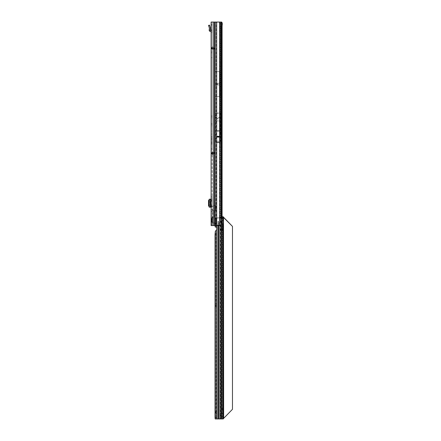 <?xml version="1.0" encoding="UTF-8"?>
<svg xmlns="http://www.w3.org/2000/svg" width="441" height="441" viewBox="0 0 441 441"><rect width="100%" height="100%" fill="white"/><g stroke="black" fill="none" stroke-linecap="round" stroke-linejoin="round"><path stroke-width="0.33" stroke-dasharray="2.21 1.65" d="M212.115 32.904L212.115 32.226L212.115 32.904L211.779 32.568L212.115 32.226M212.115 197.083L212.115 196.405L212.115 197.083L211.779 196.741L212.115 196.405M212.115 209.971L212.115 209.293L212.115 209.971L211.779 209.635L212.115 209.293M212.115 143.987L212.115 139.797L211.928 143.975M214.172 152.476L214.172 153.49L211.101 153.705L211.586 152.718L214.828 152.459L212.319 152.305L211.344 152.795L211.101 153.992L211.101 148.711L211.101 150.067L212.115 150.067L212.115 22.05L212.115 225.577L212.264 153.468L212.115 148.711L212.115 153.143L211.101 153.143L211.101 153.992L212.319 152.437L213.83 152.426L211.101 154.339L211.101 153.655M214.172 153.49L211.101 153.523L211.101 154.339M214.216 48.124L212.204 46.674L214.216 48.124L212.204 46.674L212.115 47.81L212.115 46.746L213.802 47.915L212.319 48.014L212.115 47.501L212.16 48.086L214.828 48.152L212.319 47.997L212.319 49.017L211.586 48.769L211.101 47.154L211.101 47.964L212.264 48.025L212.115 46.592L213.802 48.008L212.264 48.025L212.319 49.188L214.828 49.172L212.319 49.056L211.101 47.837M212.115 58.008L212.115 57.33L212.115 58.008L211.779 57.666L212.115 57.33M212.115 47.81L211.101 47.501L211.101 48.35L211.101 47.501L212.115 47.501L212.115 48.35L212.115 47.501L211.101 47.501L211.101 47.964L211.344 48.697L212.319 49.188L211.101 47.92M217.474 83.751A0.342 0.342 0 0 0 217.137 84.093A0.342 0.342 0 0 0 217.474 84.429A0.342 0.342 0 0 0 217.815 84.093A0.342 0.342 0 0 0 217.474 83.751M218.157 118.557A0.342 0.342 0 0 0 217.815 118.216A0.342 0.342 0 0 0 217.474 118.557A0.342 0.342 0 0 0 217.815 118.894A0.342 0.342 0 0 0 218.157 118.557M211.101 218.301L211.101 221.999L211.101 218.301L212.115 218.301L212.115 221.999L212.115 218.301M211.101 221.999L212.115 221.999M212.115 124.02L212.115 123.607M212.115 138.965L212.115 138.22L211.912 138.909M212.115 134.577L212.115 133.425L211.912 134.522M212.115 131.049L212.115 128.778L212.115 132.002L211.912 131.104M211.101 30.572A1.356 1.356 0 0 1 212.115 31.89L212.115 24.762L212.115 29.889L211.101 29.889L211.101 25.032L211.101 29.889L212.115 29.889L212.115 31.89A1.356 1.356 0 0 0 211.101 30.572L211.101 31.89L211.101 30.572A1.356 1.356 0 0 0 210.759 30.528L210.555 30.528A0.342 0.342 0 0 1 210.219 30.225L210.351 27.739L209.497 25.104L208.532 25.418L209.387 28.053L209.199 30.225A1.356 1.356 0 0 0 210.555 31.548L210.759 31.548A0.342 0.342 0 0 1 211.101 31.89M211.101 25.032L212.115 25.032L211.101 25.032M211.101 204.883L211.101 201.493L211.101 204.883L210.285 204.883L210.285 201.493L211.101 201.493M212.115 206.162L212.115 199.183L211.101 199.183L212.115 199.183L212.115 206.162L211.101 206.162L211.101 207.182L210.219 207.193L210.351 206.669L209.497 205.826L208.532 205.892M211.101 206.162L211.101 205.831L212.115 205.831M212.115 200.545L211.101 200.545L211.101 205.831M211.101 200.545L211.101 200.214L212.115 200.214M212.115 199.194L211.101 199.194L211.101 200.214M208.532 200.484L209.497 200.55L210.351 199.707L210.219 199.194L211.101 199.183L211.101 207.193L212.115 207.193M211.101 51.426L211.101 48.35L212.115 48.35L212.115 52.782L212.115 51.426L211.101 51.426L212.115 51.426M215.032 22.05L211.101 22.05L213.472 22.05L211.101 22.05L211.101 207.209C211.2 206.531 211.989 206.008 213.472 205.638L215.847 205.175L215.847 210.445L215.847 205.649L213.472 206.112L213.472 22.05L221.658 22.05L220.197 22.05L220.197 113.1L214.999 113.1L214.999 141.269L220.197 141.269L220.632 142.393L220.632 112.863L220.197 113.1M212.115 211.173L215.847 210.429L211.101 211.393L211.101 207.209M211.101 211.393L211.101 225.577L215.032 225.577M212.115 154.896L214.1 153.402L212.319 153.347L212.115 154.642L214.216 153.369L212.115 154.984L212.115 154.642M212.115 154.747L212.319 153.479L214.188 153.457L212.115 153.677M212.115 216.757L212.115 225.577L213.472 225.577L212.115 225.577M212.115 46.851L212.319 48.146L213.863 48.135M212.115 137.862L212.115 144.345M212.115 136.192L211.912 138.502L211.912 136.148M212.115 132.537L212.115 134.114L211.912 132.603M212.115 129.301L212.115 130.927L211.912 129.367M212.115 127.273L211.912 123.32L212.115 127.273M212.115 121.44L212.115 123.32L211.912 121.507M212.115 119.572L211.912 115.625L212.115 119.572M212.115 113.739L212.115 115.625L211.912 113.806M212.115 201.493L212.115 204.883L211.305 204.883L212.115 204.883L212.115 201.493L211.305 201.493L211.305 204.883L211.305 201.493L212.115 201.493M213.83 152.426L212.319 152.349L211.101 153.573M214.828 152.36L214.828 153.38M211.912 144.389L211.939 143.948M211.912 143.953L211.912 137.928M212.319 49.056L213.83 49.067L212.319 49.144M214.988 71.602L214.988 96.585L214.988 71.602L219.965 71.602L219.965 96.585L219.965 71.602M214.988 96.585L219.965 96.585M222.11 221.503L220.197 221.503L220.197 225.577L221.658 225.577L213.472 225.577L213.472 222.65L215.847 223.113L215.847 218.334L215.847 223.587L213.472 223.124C211.989 222.76 211.2 222.236 211.101 221.558M222.11 26.118L220.197 26.118L220.197 113.32L220.528 114.566L220.197 140.844L220.053 120.928L215.577 120.928L215.577 141.241L220.053 141.241M215.103 120.917L215.103 132.862L215.103 120.917L215.577 120.928L215.577 117.538L220.053 117.538L220.053 113.232L215.577 113.232L215.577 117.538L215.103 117.598M220.528 114.566L220.528 135.222M221.421 26.118L220.197 26.118L220.197 22.05L213.472 22.05L213.472 205.638M221.476 24.261L221.128 26.118L221.128 221.503L220.197 221.503L220.197 225.577L213.472 225.577L213.472 223.124M219.85 96.551L219.85 71.629L219.85 96.551L215.103 96.551L215.103 71.629L215.103 96.551M219.85 71.629L215.103 71.629M215.103 115.068L215.577 113.232M215.577 141.241L215.103 132.862M221.024 22.05L215.202 22.05M216.691 22.05L216.691 225.577L216.233 225.577L216.211 220.147L215.395 225.577M211.912 225.577L212.115 220.814L211.912 225.577M220.842 225.577L221.399 224.601L221.128 221.503L221.856 221.503M222.11 216.801L222.11 220.996M212.115 217.595L212.788 217.711L212.788 211.052L212.115 207.011L213.472 206.112M213.472 222.65L212.115 221.757L212.788 217.711L215.847 218.334L211.101 217.369M216.233 225.577L215.699 225.577M216.211 225.577L215.202 225.577M216.046 220.147L216.217 22.05L216.217 222.826M219.546 130.96L219.546 142.449L219.546 130.96L216.696 130.96L216.691 142.471M216.691 225.577L221.128 225.577M216.696 142.449L216.696 130.96L216.696 142.449L219.546 142.449M219.552 142.471L219.552 130.938M219.552 225.577L219.552 217.435L221.421 217.435M221.421 24.222L220.406 23.963A2.034 0.353 90 0 0 220.291 22.932L220.109 22.05L221.112 22.05M220.417 24.222L220.417 217.435L220.902 223.118L220.213 225.577M220.02 217.435L220.109 22.05M221.476 223.361L222.341 223.653L221.658 225.577M222.292 223.218L222.341 223.653M222.198 224.712L221.399 224.601M221.399 23.02L220.842 22.05M211.845 225.577L212.115 219.359L211.845 225.577M219.596 142.471L219.596 130.938M216.652 142.471L216.652 130.938M221.823 223.218L220.902 223.118M220.704 224.64L221.614 224.684M220.632 142.393L220.632 112.863M220.632 117.405L214.999 117.405L214.999 141.269M214.999 113.1L214.999 117.405M220.632 120.961L214.999 120.961M220.528 117.598L220.053 117.538L220.053 120.928L220.528 120.917M219.85 84.904L215.103 84.904M219.85 83.277L215.103 83.277M211.101 52.782L212.115 52.782L211.101 52.782M212.198 47.959L211.586 48.769M212.16 48.086L211.344 48.697M214.828 49.034L214.828 48.019M214.828 49.172L214.828 48.152M213.83 49.127L211.101 47.22M213.83 49.067L211.101 47.154M211.101 148.711L212.115 148.711L211.101 148.711M212.198 153.534L211.586 152.718M213.857 153.462L212.319 153.49L212.319 152.437M212.319 152.349L212.319 153.347L213.863 153.358M212.16 153.407L211.344 152.795M214.828 152.459L214.828 153.474M213.83 152.36L211.101 154.273M213.802 153.578L212.204 154.819L214.216 153.369M210.219 199.183L209.199 199.183L210.219 199.183L210.219 207.182L209.199 207.182L210.219 207.193L210.214 199.189M209.199 206.609L209.205 207.16M209.205 199.216L209.199 199.767M209.403 199.613L209.403 206.757M209.497 200.55L209.497 205.826M210.412 206.785L210.412 199.591L210.412 206.785M211.101 24.762L212.115 24.762L211.101 24.762M210.219 30.153L209.199 30.153M211.101 221.889L211.101 221.332L211.421 222.049A0.342 0.342 0 0 0 211.454 222.049L212.115 222.066M211.101 219.045L212.049 218.979L211.101 219.045L211.101 218.405L211.101 219.045M211.322 219.833L212.115 219.883L211.167 219.866L211.421 218.725L211.421 219.75L211.134 219.767L211.14 218.797L212.049 218.979L212.115 218.642L212.115 219.883L212.115 218.642L212.044 219.227L212.049 218.78L211.167 218.907L212.038 218.786L211.454 218.742L211.454 219.75L212.115 219.932L212.044 219.227L212.049 219.761L211.454 219.75L211.421 218.725L211.322 219.75L211.322 218.742M211.471 219.414L211.471 221.536L211.57 219.078L211.471 219.425L212.59 219.271L211.471 219.414M211.471 219.464L211.471 219.127L211.471 219.464M212.59 221.674L211.471 221.536M212.115 218.912L212.115 218.256L212.115 218.912M212.59 217.391A0.678 0.678 0 0 0 212.149 216.757L212.149 223.543A0.678 0.678 0 0 0 212.59 222.903L212.59 217.391L212.59 222.903M211.101 218.411L212.049 218.323L212.049 218.664L212.115 218.256M211.101 221.332L211.101 218.857L211.101 221.332L212.115 221.47L212.115 219.932L212.115 221.652L212.049 220.384L212.049 221.674L211.167 221.674L212.049 221.817L212.049 221.399L211.101 221.332M211.167 221.206L211.167 220.891L211.167 221.206M212.59 220.539L212.59 221.046L211.57 221.013L212.59 221.046L211.57 221.013L212.59 221.046L212.59 220.539L211.57 220.357L211.471 220.908L211.57 220.555L212.59 220.539M212.59 218.857L211.57 219.078L212.59 218.857M212.59 221.046L212.59 221.525L212.59 221.046M212.59 219.42L212.59 220.34L212.59 219.42L211.57 219.436L211.57 220.357L211.471 219.486L212.59 219.42M212.59 219.056L211.471 219.127L211.471 218.83L211.471 219.127L212.59 219.056M211.167 220.891L211.167 220.384L212.049 220.384L211.167 220.169L212.049 220.384L212.049 219.866L212.049 220.169L211.167 220.169L211.167 219.866L211.167 220.891M211.167 219.844L211.14 218.797L211.167 219.844M222.562 223.802L222.914 223.896M221.751 222.176A1.698 1.202 90.1 0 0 221.751 222.203A1.698 1.202 90.1 0 0 221.779 222.562M221.437 217.661L221.123 217.661A0.678 0.48 90.1 0 1 221.046 217.749L220.831 230.241L222.192 230.445L220.831 230.445L222.192 230.241L222.192 223.896A1.698 1.202 -89.9 0 1 221.035 222.203A1.698 1.202 -89.9 0 1 222.192 220.506L222.567 220.594M222.292 416.629L222.292 416.326L222.292 416.629L223.311 416.629L223.311 416.326L222.292 416.321L220.191 416.321L223.311 416.321L222.292 416.359L223.311 416.629M215.318 226.955L216.333 226.955L216.333 225.13L217.893 225.125L218.052 223.036L217.689 222.545L218.086 221.239L218.086 222.049A0.507 0.507 180 0 1 218.427 222.093L218.708 222.545C218.367 221.944 218.03 221.944 217.689 222.545C218.03 223.152 218.367 223.152 218.708 222.545L218.615 225.577M221.123 217.661L221.332 217.369A2.034 1.439 -89.9 0 1 221.421 217.253M222.54 217.071L222.292 418.818L223.648 418.112L223.648 217.573L222.54 217.071L223.311 216.763M222.292 407.693L222.292 410.45L222.429 407.693M222.292 413.603L222.292 416.321L222.292 413.581L223.311 413.614L221.206 413.608L223.311 413.603L220.191 413.608L222.292 413.614M222.292 413.575L223.311 413.57L222.292 413.581M222.292 413.316L223.311 413.36L222.292 413.316M222.468 216.774L222.292 220.787M222.292 418.818L223.311 418.933L222.292 418.862M222.292 223.62L222.292 418.933M222.914 220.506L222.192 220.506L222.192 219.976M223.311 216.829L223.311 418.862M215.831 217.865L215.814 218.367L215.831 217.865L215.247 217.865L216.393 218.223L216.779 217.865L219.624 217.865L220.605 218.361L219.839 225.125L218.615 225.125M219.839 225.577L219.839 225.125L216.674 225.125L215.908 218.345L215.594 218.201L219.624 217.865L220.787 218.201L220.186 218.361M221.553 217.86L220.555 217.865L221.173 217.865L220.605 218.361M220.037 218.223L221.112 217.865M216.393 218.223L216.674 217.876L216.674 225.577M216.073 218.223L215.318 217.865L215.93 217.865M218.052 223.036L218.086 223.041A0.507 0.507 180 0 0 218.427 223.003L218.46 222.986M218.427 223.003L218.427 225.577M218.086 223.041L218.086 225.577M218.427 221.239L218.438 222.099L218.427 221.239L218.086 221.239M221.173 225.494L221.448 217.86L220.864 217.86M220.28 218.146L220.798 218.146M215.032 412.655L216.046 412.655L216.189 418.944L222.292 418.939M219.839 418.95L219.839 225.125L220.169 225.13L220.169 418.95L221.173 418.95M216.156 218.146L215.583 218.146M215.963 217.865L215.346 217.865M215.186 226.95L216.421 226.955L216.674 227.413A0.678 0.678 180 0 1 216.707 227.633L216.707 229.359M215.081 225.577L215.247 217.865L215.318 225.577M220.831 220.853L220.456 225.169L220.169 225.13L220.61 217.865M222.429 410.45L222.429 408.438L222.292 410.45M223.311 416.354L222.292 416.354L223.311 416.354M221.046 217.749L221.531 217.86M216.421 226.955L215.666 226.955M216.674 418.95L216.52 229.75M216.636 229.75L216.333 231.271L215.318 231.271M216.2 226.95L215.814 218.367L215.202 218.367M215.892 217.865L216.096 225.219M216.046 417.451L215.032 417.451M216.046 412.655L216.239 306.33L216.046 305.486L215.032 305.486M215.032 234.48L216.046 234.48L216.046 305.486M216.046 234.48L216.333 231.271L216.333 418.95L215.318 418.95M223.196 418.333L223.499 418.333M223.648 418.112L232.468 409.292L232.468 226.393M220.974 230.345L220.831 418.944L221.553 418.944M222.192 230.34L222.192 418.939L222.914 418.944M214.618 152.349L214.618 153.369M211.101 153.143L212.115 153.143M213.863 48.03L214.216 48.036M220.197 141.269L220.197 140.844M221.641 26.118L221.641 221.503M220.66 221.503L220.66 26.118M214.563 22.05L214.563 225.577M213.472 22.05L213.472 225.577M219.552 217.435L219.552 22.05M220.291 22.932L221.294 22.932M220.406 23.963L221.41 23.963M215.081 210.594L215.081 218.174M214.32 210.776L214.32 217.992M212.027 211.233L212.027 217.529M219.546 136.429L216.696 136.429M219.546 136.368L216.696 136.368M219.546 136.98L216.696 136.98M219.546 137.041L216.696 137.041M214.988 83.206L219.965 83.206M214.988 83.288L219.965 83.288M214.988 84.898L219.965 84.898M214.988 84.981L219.965 84.981M211.101 48.35L212.115 48.35M214.172 49.017L214.172 48.003M214.133 49.188L214.133 48.168M211.101 150.067L212.115 150.067M212.601 152.305L212.601 153.325M213.086 152.31L213.086 153.33M210.759 201.493L210.759 204.883M210.555 201.493L210.555 204.883M210.759 199.183L210.759 207.193M210.555 199.183L210.555 207.193M209.585 200.214L208.615 200.148M208.615 206.228L209.585 206.162M209.199 30.225L210.219 30.225M208.615 25.677L209.585 25.363M212.115 29.817L211.101 29.817L212.115 29.817M211.101 218.912L212.049 218.664L211.101 218.912M212.59 219.353L211.57 219.37L212.59 219.331M212.59 220.34L211.471 220.412L212.59 220.34M212.59 221.525L211.57 221.52L211.57 221.013L211.471 221.509L212.59 221.525M212.59 219.635L211.471 219.524L212.59 219.635M211.454 218.742L212.115 218.642L211.454 218.725M223.311 416.618L222.292 416.618L223.311 416.618M217.893 225.125L217.893 225.577M216.674 225.125L216.674 227.413M221.459 224.987L221.459 217.948M221.459 418.944L220.456 418.944L220.456 225.169M221.641 413.608L221.641 416.321L221.641 413.608M223.311 413.36L222.292 413.36L223.311 413.366M223.311 416.569L222.292 416.569L223.311 416.569M221.553 219.293L221.553 224.811M215.081 225.423L216.096 225.423M215.081 225.004L216.084 225.004M215.081 224.827L216.073 224.827M216.057 412.495L215.037 412.495M216.096 412.159L215.197 412.159L216.096 412.159M216.239 411.822L215.225 411.822M215.225 306.33L216.239 306.33M216.217 305.988L215.197 305.988M216.096 305.982L215.081 305.982M216.057 305.646L215.037 305.646M215.043 234.243L216.057 234.243M215.214 233.449L216.228 233.449M216.068 417.925L215.054 417.925M216.189 418.944L215.175 418.944M219.839 217.915L219.839 225.125M222.292 220.004L222.567 216.774L222.292 220.004M211.101 153.992L212.115 153.992L211.101 153.992M210.423 199.619L210.423 206.757M211.471 218.83L212.59 218.692M215.847 218.356L216.305 218.356M221.206 413.608L221.206 416.321M220.191 413.608L220.191 416.321M223.311 413.305L222.292 413.305"/><path stroke-width="0.66" d="M218.284 137.002A0.342 0.342 0 0 0 218.284 136.407L217.959 136.407A0.342 0.342 0 0 0 217.959 137.002L219.596 137.002L219.596 142.471L216.652 142.471L216.652 137.063L219.596 137.063M214.563 225.577L211.101 225.577L211.101 22.05L214.563 22.05L214.563 225.577L215.032 225.577L215.032 22.05L214.563 22.05M212.115 225.577L212.115 223.543M216.652 137.063L216.652 130.938L219.596 130.938L219.596 137.002M215.032 225.577L219.552 225.577L219.552 217.435L221.421 217.435L221.41 23.963A2.034 0.353 90 0 0 221.294 22.932L221.112 22.05L215.032 22.05M222.11 216.801L222.11 26.118L221.421 26.118M221.856 221.503L222.341 223.653M222.11 220.996L222.11 221.503M220.842 22.05L221.658 22.05L222.198 22.915L222.341 23.974L221.476 24.261L221.25 22.723M221.421 217.435L221.614 224.684L221.128 225.577L219.552 225.577M222.11 26.118L222.341 23.974M221.421 24.558L221.476 24.261M221.399 23.02L222.198 22.915M209.199 199.189L209.199 207.193L209.199 199.194L211.101 199.183M209.199 207.193L211.101 207.193M209.199 199.767L208.532 200.484L208.532 205.892L209.199 206.609M211.101 201.493L210.285 201.493L210.285 204.883L211.101 204.883M211.101 30.572A1.356 1.356 0 0 0 210.759 30.528L210.555 30.528A0.342 0.342 0 0 1 210.219 30.225L209.199 30.225A1.356 1.356 0 0 0 210.555 31.548L210.759 31.548A0.342 0.342 0 0 1 211.101 31.89M209.199 30.225L209.387 28.053L208.532 25.418L209.497 25.104L210.351 27.739L210.219 30.225M210.219 30.153L209.199 30.153M221.779 222.562A1.698 1.202 90.1 0 0 222.914 223.896L223.311 223.802L223.311 220.594L222.292 220.594M221.421 217.253A2.034 1.439 -89.9 0 1 222.192 216.785L222.914 216.785A2.034 1.439 90.1 0 0 222.049 217.369L221.421 217.369M221.553 229.088L222.914 229.088L221.553 228.885L221.553 418.944L223.311 418.939L223.311 223.802L222.292 223.802M223.311 216.763L222.567 216.763M222.292 223.62L222.292 220.787M223.146 216.774L222.914 220.506L223.311 220.594L223.311 216.774M223.311 418.696L232.468 409.298L232.468 226.393L223.311 216.983M218.427 225.577L218.427 418.95L221.553 418.944M216.707 229.359L216.707 229.359A0.678 0.678 180 0 1 216.674 229.579L216.674 229.579A0.678 0.678 180 0 0 216.707 229.359L216.707 227.633A0.678 0.678 180 0 0 216.674 227.413L215.186 226.95L215.081 225.577M216.636 229.75L215.318 231.271L215.032 234.48L215.032 417.451L215.175 418.944L218.427 418.95M218.086 225.577L218.086 418.95M221.553 219.293L221.553 217.86L220.958 217.86L221.553 217.86A0.678 0.48 90.1 0 0 221.845 217.661L222.049 217.369M222.914 220.506A1.698 1.202 90.1 0 0 221.751 222.176M216.674 418.95L216.52 229.75M223.648 418.112L223.499 217.358M223.648 217.573L232.468 226.393M221.553 228.989L222.914 229.088L222.914 418.944M222.771 228.984L222.914 223.896M216.652 136.407L217.959 136.407M218.284 136.407L219.596 136.407M216.652 136.346L219.596 136.346M216.652 137.002L217.959 137.002M216.691 130.938L216.691 22.05M219.552 130.938L219.552 22.05M213.472 225.577L213.472 22.05M215.202 225.577L215.202 22.05M216.691 225.577L216.691 142.471M219.552 217.435L219.552 142.471M221.024 22.05L221.024 217.435M210.759 199.183L210.759 201.493M210.759 204.883L210.759 207.193M210.555 199.183L210.555 201.493M210.555 204.883L210.555 207.193M209.585 25.363L208.615 25.677M218.615 225.577L218.615 418.95M219.839 418.95L219.839 225.577M221.173 225.494L221.173 418.95M216.674 225.577L216.674 227.413M217.893 225.577L217.893 418.95M215.318 226.955L215.318 225.577M221.459 418.944L221.459 224.987M221.845 217.661L221.437 217.661M221.553 224.811L221.553 228.885M215.318 418.95L215.318 231.271"/></g></svg>
